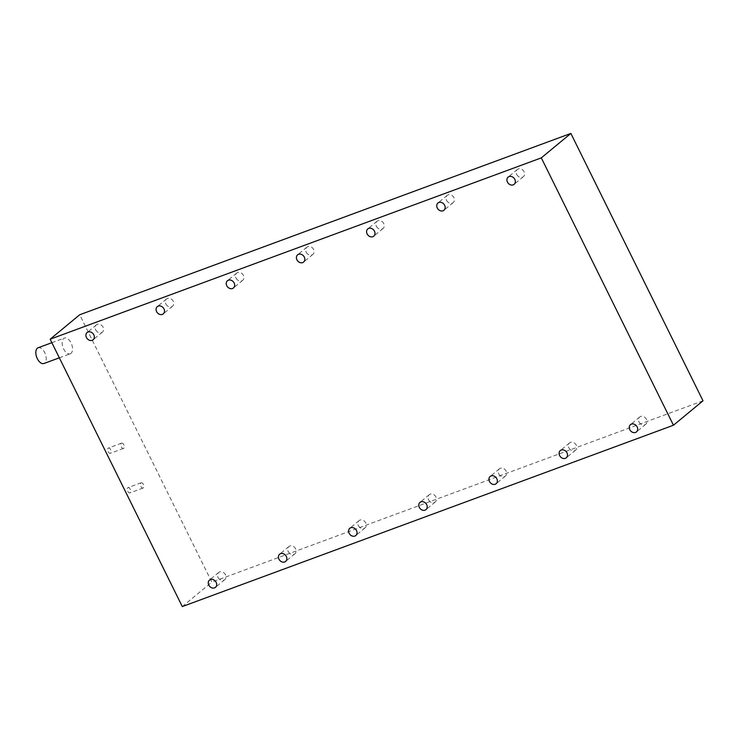 <?xml version="1.0" encoding="UTF-8"?>
<svg xmlns="http://www.w3.org/2000/svg" width="740" height="740" viewBox="0 0 740 740"><rect width="100%" height="100%" fill="white"/><g stroke="black" fill="none" stroke-linecap="round" stroke-linejoin="round"><path stroke-width="0.56" stroke-dasharray="3.7 2.78" d="M127.733 487.78A2.794 1.536 -110.3 0 1 127.992 487.632A2.794 1.536 -110.3 0 1 130.305 489.473A2.794 1.536 -110.3 0 1 130.185 492.729A2.794 1.536 -110.3 0 1 129.925 492.877A2.794 1.536 -110.3 0 1 127.613 491.027A2.794 1.536 -110.3 0 1 127.733 487.78M140.896 482.924A2.794 1.536 -110.3 0 1 141.146 482.776A2.794 1.536 -110.3 0 1 143.458 484.617A2.794 1.536 -110.3 0 1 143.338 487.873A2.794 1.536 -110.3 0 1 143.088 488.021A2.794 1.536 -110.3 0 1 140.776 486.171A2.794 1.536 -110.3 0 1 140.896 482.924M108.16 448.172A2.794 1.536 -110.3 0 1 108.419 448.024A2.794 1.536 -110.3 0 1 110.723 449.865A2.794 1.536 -110.3 0 1 110.602 453.121A2.794 1.536 -110.3 0 1 110.353 453.269A2.794 1.536 -110.3 0 1 108.04 451.418A2.794 1.536 -110.3 0 1 108.16 448.172M121.314 443.306A2.794 1.536 -110.3 0 1 121.573 443.158A2.794 1.536 -110.3 0 1 123.885 445.008A2.794 1.536 -110.3 0 1 123.765 448.264A2.794 1.536 -110.3 0 1 123.506 448.412A2.794 1.536 -110.3 0 1 121.194 446.562A2.794 1.536 -110.3 0 1 121.314 443.306M288.221 551.513A4.699 3.857 -129.6 0 0 294.89 553.77A4.699 3.857 -129.6 0 0 295.584 548.793A4.699 3.857 -129.6 0 0 288.905 546.536A4.699 3.857 -129.6 0 0 288.221 551.513M165.862 303.955A4.699 3.857 -129.6 0 0 172.54 306.221A4.699 3.857 -129.6 0 0 173.234 301.236A4.699 3.857 -129.6 0 0 166.556 298.979A4.699 3.857 -129.6 0 0 165.862 303.955M95.701 329.864A4.699 3.857 -129.6 0 0 102.379 332.121A4.699 3.857 -129.6 0 0 103.064 327.145A4.699 3.857 -129.6 0 0 96.385 324.879A4.699 3.857 -129.6 0 0 95.701 329.864M218.05 577.422A4.699 3.857 -129.6 0 0 224.729 579.679A4.699 3.857 -129.6 0 0 225.413 574.702A4.699 3.857 -129.6 0 0 218.735 572.436A4.699 3.857 -129.6 0 0 218.05 577.422M38.119 347.763A8.39 4.607 -110.3 0 1 45.048 353.295A8.39 4.607 -110.3 0 1 44.696 363.062A8.39 4.607 -110.3 0 1 43.928 363.507M71.012 353.341A8.39 4.607 -110.3 0 1 70.245 353.785A8.39 4.607 -110.3 0 1 63.316 348.253A8.39 4.607 -110.3 0 1 63.668 338.495A8.39 4.607 -110.3 0 1 64.436 338.05A8.39 4.607 -110.3 0 1 71.364 343.582A8.39 4.607 -110.3 0 1 71.012 353.341M236.032 278.046A4.699 3.857 -129.6 0 0 242.711 280.312A4.699 3.857 -129.6 0 0 243.405 275.326A4.699 3.857 -129.6 0 0 236.726 273.069A4.699 3.857 -129.6 0 0 236.032 278.046M306.203 252.146A4.699 3.857 -129.6 0 0 312.881 254.403A4.699 3.857 -129.6 0 0 313.566 249.426A4.699 3.857 -129.6 0 0 306.887 247.16A4.699 3.857 -129.6 0 0 306.203 252.146M376.364 226.237A4.699 3.857 -129.6 0 0 383.043 228.494A4.699 3.857 -129.6 0 0 383.736 223.517A4.699 3.857 -129.6 0 0 377.058 221.26A4.699 3.857 -129.6 0 0 376.364 226.237M446.535 200.327A4.699 3.857 -129.6 0 0 453.213 202.594A4.699 3.857 -129.6 0 0 453.898 197.608A4.699 3.857 -129.6 0 0 447.219 195.351A4.699 3.857 -129.6 0 0 446.535 200.327M516.696 174.427A4.699 3.857 -129.6 0 0 523.374 176.684A4.699 3.857 -129.6 0 0 524.068 171.708A4.699 3.857 -129.6 0 0 517.389 169.442A4.699 3.857 -129.6 0 0 516.696 174.427M358.382 525.604A4.699 3.857 -129.6 0 0 365.061 527.87A4.699 3.857 -129.6 0 0 365.754 522.884A4.699 3.857 -129.6 0 0 359.076 520.627A4.699 3.857 -129.6 0 0 358.382 525.604M428.553 499.704A4.699 3.857 -129.6 0 0 435.231 501.96A4.699 3.857 -129.6 0 0 435.916 496.984A4.699 3.857 -129.6 0 0 429.237 494.718A4.699 3.857 -129.6 0 0 428.553 499.704M498.714 473.794A4.699 3.857 -129.6 0 0 505.392 476.051A4.699 3.857 -129.6 0 0 506.086 471.075A4.699 3.857 -129.6 0 0 499.408 468.818A4.699 3.857 -129.6 0 0 498.714 473.794M568.884 447.885A4.699 3.857 -129.6 0 0 575.563 450.151A4.699 3.857 -129.6 0 0 576.247 445.166A4.699 3.857 -129.6 0 0 569.569 442.909A4.699 3.857 -129.6 0 0 568.884 447.885M639.046 421.985A4.699 3.857 -129.6 0 0 645.724 424.242A4.699 3.857 -129.6 0 0 646.418 419.266A4.699 3.857 -129.6 0 0 639.739 416.999A4.699 3.857 -129.6 0 0 639.046 421.985M182.29 606.569L211.834 582.13L79.698 314.768M703 400.793L211.834 582.13M141.146 482.776L127.992 487.632M121.573 443.158L108.419 448.024M294.89 553.77L285.64 561.429M172.54 306.221L163.281 313.871M102.379 332.121L93.12 339.78M224.729 579.679L215.47 587.338M59.339 357.818L70.245 353.785M242.711 280.312L233.452 287.971M312.881 254.403L303.622 262.062M383.043 228.494L373.783 236.153M453.213 202.594L443.954 210.253M523.374 176.684L514.115 184.343M365.061 527.87L355.801 535.529M435.231 501.96L425.972 509.62M505.392 476.051L496.133 483.71M575.563 450.151L566.304 457.801M645.724 424.242L636.465 431.901M639.739 416.999L630.48 424.658M569.569 442.909L560.31 450.568M499.408 468.818L490.148 476.468M429.237 494.718L419.978 502.377M359.076 520.627L349.817 528.286M517.389 169.442L508.13 177.101M447.219 195.351L437.96 203.01M377.058 221.26L367.799 228.91M306.887 247.16L297.628 254.819M236.726 273.069L227.467 280.728M51.865 342.685L64.436 338.05M218.735 572.436L209.485 580.095M96.385 324.879L87.126 332.538M166.556 298.979L157.296 306.637M288.905 546.536L279.646 554.186M123.506 448.412L110.353 453.269M143.088 488.021L129.925 492.877"/><path stroke-width="1.11" d="M278.962 559.172A4.699 3.857 -129.6 0 0 285.64 561.429A4.699 3.857 -129.6 0 0 286.325 556.452A4.699 3.857 -129.6 0 0 279.646 554.186A4.699 3.857 -129.6 0 0 278.962 559.172M156.612 311.614A4.699 3.857 -129.6 0 0 163.281 313.871A4.699 3.857 -129.6 0 0 163.975 308.894A4.699 3.857 -129.6 0 0 157.296 306.637A4.699 3.857 -129.6 0 0 156.612 311.614M86.441 337.523A4.699 3.857 -129.6 0 0 93.12 339.78A4.699 3.857 -129.6 0 0 93.804 334.804A4.699 3.857 -129.6 0 0 87.126 332.538A4.699 3.857 -129.6 0 0 86.441 337.523M208.791 585.081A4.699 3.857 -129.6 0 0 215.47 587.338A4.699 3.857 -129.6 0 0 216.154 582.362A4.699 3.857 -129.6 0 0 209.485 580.095A4.699 3.857 -129.6 0 0 208.791 585.081M59.339 357.818L43.928 363.507A8.39 4.607 -110.3 0 1 37 357.966A8.39 4.607 -110.3 0 1 37.352 348.207A8.39 4.607 -110.3 0 1 38.119 347.763L51.865 342.685M226.773 285.705A4.699 3.857 -129.6 0 0 233.452 287.971A4.699 3.857 -129.6 0 0 234.145 282.985A4.699 3.857 -129.6 0 0 227.467 280.728A4.699 3.857 -129.6 0 0 226.773 285.705M296.943 259.805A4.699 3.857 -129.6 0 0 303.622 262.062A4.699 3.857 -129.6 0 0 304.307 257.085A4.699 3.857 -129.6 0 0 297.628 254.819A4.699 3.857 -129.6 0 0 296.943 259.805M367.105 233.896A4.699 3.857 -129.6 0 0 373.783 236.153A4.699 3.857 -129.6 0 0 374.477 231.176A4.699 3.857 -129.6 0 0 367.799 228.91A4.699 3.857 -129.6 0 0 367.105 233.896M437.275 207.986A4.699 3.857 -129.6 0 0 443.954 210.253A4.699 3.857 -129.6 0 0 444.638 205.267A4.699 3.857 -129.6 0 0 437.96 203.01A4.699 3.857 -129.6 0 0 437.275 207.986M507.437 182.086A4.699 3.857 -129.6 0 0 514.115 184.343A4.699 3.857 -129.6 0 0 514.809 179.358A4.699 3.857 -129.6 0 0 508.13 177.101A4.699 3.857 -129.6 0 0 507.437 182.086M349.123 533.263A4.699 3.857 -129.6 0 0 355.801 535.529A4.699 3.857 -129.6 0 0 356.495 530.543A4.699 3.857 -129.6 0 0 349.817 528.286A4.699 3.857 -129.6 0 0 349.123 533.263M419.293 507.353A4.699 3.857 -129.6 0 0 425.972 509.62A4.699 3.857 -129.6 0 0 426.656 504.634A4.699 3.857 -129.6 0 0 419.978 502.377A4.699 3.857 -129.6 0 0 419.293 507.353M489.454 481.453A4.699 3.857 -129.6 0 0 496.133 483.71A4.699 3.857 -129.6 0 0 496.827 478.734A4.699 3.857 -129.6 0 0 490.148 476.468A4.699 3.857 -129.6 0 0 489.454 481.453M559.625 455.544A4.699 3.857 -129.6 0 0 566.304 457.801A4.699 3.857 -129.6 0 0 566.988 452.825A4.699 3.857 -129.6 0 0 560.31 450.568A4.699 3.857 -129.6 0 0 559.625 455.544M629.786 429.635A4.699 3.857 -129.6 0 0 636.465 431.901A4.699 3.857 -129.6 0 0 637.159 426.915A4.699 3.857 -129.6 0 0 630.48 424.658A4.699 3.857 -129.6 0 0 629.786 429.635M673.456 425.232L703 400.793L570.864 133.431L79.698 314.768L50.144 339.207L182.29 606.569L673.456 425.232L541.31 157.87L50.144 339.207M570.864 133.431L541.31 157.87"/></g></svg>
